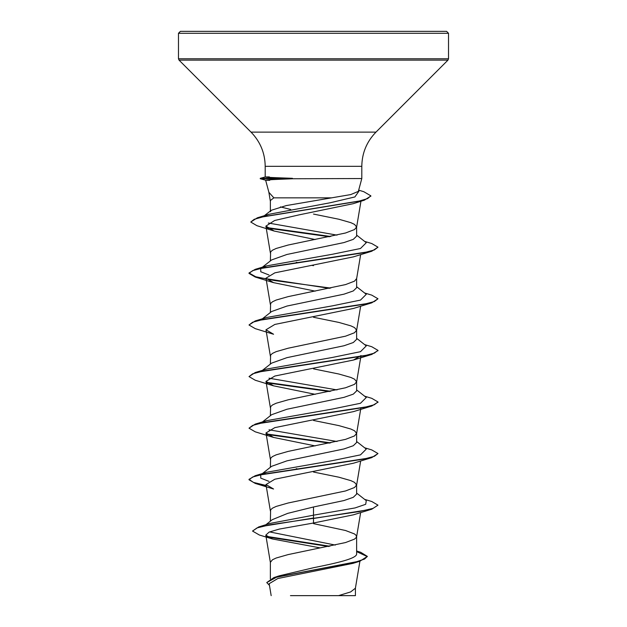 <?xml version="1.0" encoding="UTF-8"?>
<svg xmlns="http://www.w3.org/2000/svg" width="627" height="627" viewBox="0 0 627 627"><rect width="100%" height="100%" fill="white"/><g stroke="black" fill="none" stroke-linecap="round" stroke-linejoin="round"><path stroke-width="0.94" d="M313.5 31.35L446.596 31.35L448.524 33.286L178.476 33.286L180.404 31.35L313.5 31.35M331.777 197.85L273.866 197.85L270.605 200.319L270.37 201.173L270.37 211.699L271.303 210.28L286.28 205.578L350.759 194.574L358.362 191.368L361.803 178.538L292.966 178.75C268.356 179.683 260.628 180.208 269.767 180.325M292.966 178.75L260.252 178.75L265.644 180.192L268.889 192.332L273.866 197.85M270.37 578.909L270.37 562.325L272.486 559.746L276.146 558.022L288.154 554.589L345.548 542.551L354.514 539.11L356.395 537.386L356.395 535.67L354.514 533.953L345.548 530.513L313.5 523.631M356.63 551.015L360.729 552.309L367.359 556.392L364.585 559.041L356.669 561.698L273.858 577.6L279.227 575.829L313.5 567.725C336.605 563.085 357.084 558.532 356.63 553.876L356.63 536.532M265.911 524.721L272.228 519.689L287.73 513.356L313.5 506.984L344.011 500.534L353.299 497.305L356.63 494.084L356.63 484.937L354.514 482.359L350.854 480.635L338.846 477.194L313.5 472.037M270.37 521.17L270.605 509.876L272.486 508.152L276.146 506.436L288.154 502.995L345.548 490.957L354.514 487.516L356.63 484.937M271.671 466.292L286.97 460.837L343.988 448.94L353.291 445.726L356.63 442.49L356.63 433.343L354.514 430.765L350.854 429.04L338.846 425.608L313.5 420.443M270.37 467.295L270.605 458.282L272.486 456.558L276.146 454.841L288.154 451.401L345.548 439.362L354.514 435.922L356.63 433.343M262.399 421.971L271.656 414.69L286.923 409.251L343.988 397.353L353.322 394.124L356.63 390.903L356.63 381.749L354.514 379.17L350.854 377.454L338.846 374.013L313.5 368.856M270.37 415.701L270.605 406.688L272.486 404.964L276.146 403.247L288.154 399.807L345.548 387.768L354.514 384.327L356.63 381.749M271.679 363.104L286.923 357.656L344.011 345.751L353.307 342.522L356.63 339.309L356.63 330.155L354.514 327.576L350.854 325.86L338.846 322.419L313.5 317.262M270.37 364.107L270.605 355.094L272.486 353.377L276.146 351.653L288.154 348.212L345.548 336.174L354.514 332.741L356.63 330.155M271.671 311.509L286.962 306.054L343.996 294.165L353.291 290.944L356.63 287.715L356.63 278.568L354.514 281.147L345.548 284.587L288.154 296.626L276.146 300.059L272.486 301.783L270.605 303.499L270.37 312.52M271.663 259.915L286.939 254.468L343.98 242.571L353.299 239.349L356.63 236.12L356.63 226.974L354.514 224.395L350.854 222.671L338.846 219.231L313.5 214.073M270.37 260.926L270.605 251.905L272.486 250.189L276.146 248.472L288.154 245.032L345.548 232.993L354.514 229.553L356.63 226.974M297.559 468.925L296.289 468.667M313.5 265.668L311.791 265.346M297.559 262.556L296.289 262.298M290.701 209.496L280.418 206.894M367.359 556.392L359.882 561.22L352.993 563.352L277.816 578.517L269.179 583.69L271.17 595.65M355.423 587.961L355.423 595.642L290.45 595.642M338.549 595.642L350.618 591.935L355.399 588.228L359.914 561.212L276.523 577.232L266.757 582.561L269.453 585.375M313.5 506.984L313.5 515.182L270.065 523.412L258.692 526.939L252.524 531.061L259.343 535.003L272.486 538.985L319.504 547.763M269.571 531.915L335.304 545.075M356.63 553.014L356.63 553.876M356.63 493.088L366.278 500.667L365.698 504.296L355.094 507.925L313.5 515.182L313.5 518.043L258.692 526.939M266.687 536.391L329.833 546.235M273.858 577.6L266.757 582.561M371.748 509.218L353.456 514.814L313.5 523.012L313.5 518.474L371.748 509.218L377.987 505.143L373.081 508.364L359.106 511.593L269.963 524.768L257.015 527.918L252.524 531.061M267.619 537.018L328.626 546.485M356.63 551.603L367.336 556.611M313.5 523.012L279.305 529.078L269.124 532.104L265.809 535.129L272.486 538.977M274.179 231.057L256.905 225.681L250.769 222.036L254.194 219.309L264.006 216.574L364.35 200.185L353.111 203.712L298.938 214.896L274.618 220.5L265.926 226.104L274.187 231.049L315.201 239.545M329.441 288.357L255.26 277.048L249.013 273.403L252.65 270.637L263.136 267.87L371.74 251.255L353.463 256.851L274.838 272.847L265.981 278.184L273.537 282.644L315.209 291.14M273.568 334.254L255.252 328.642L249.005 324.998L252.642 322.231L263.128 319.464L371.748 302.841L353.456 308.445L274.83 324.441L265.989 329.778L273.576 334.246M356.606 382.015L361.027 355.572L353.456 360.039L274.845 376.035L266.013 381.373L273.56 385.832L315.209 394.328M273.537 437.427L255.26 431.831L249.013 428.186L252.642 425.412L263.136 422.645L371.748 406.03L353.463 411.625L274.838 427.63L265.981 432.959L273.537 437.427L315.209 445.915M371.74 457.624L353.463 463.22L274.83 479.224L265.989 484.553L273.568 489.021L255.252 483.417L249.013 479.773L252.65 477.006L263.136 474.239L371.74 457.624L377.987 453.548L371.748 449.912L364.6 447.764M292.472 178.538L292.472 178.319C267.901 177.465 260.189 176.979 269.328 176.877M268.975 481.379L260.761 478.127L260.722 474.874L266.741 472.233L332.294 460.657L360.494 454.865L366.278 449.081L356.63 441.502M337.02 441.502L268.991 429.793M262.086 422.433L266.734 420.646L332.294 409.063L360.494 403.271L366.278 397.487L356.63 389.908M337.02 389.916L268.975 378.191M273.56 385.84L255.244 380.236L249.013 376.592L255.26 372.516L266.749 369.044L332.318 357.468L360.501 351.676L366.27 345.892L356.63 338.314M249.005 324.998L255.252 320.93L266.749 317.458L332.31 305.874L360.494 300.09L366.278 294.298L356.63 286.719M268.991 275.01L260.769 271.757L260.722 268.505L266.741 265.864L332.294 254.288L360.486 248.496L366.278 242.704L356.63 235.125M337.02 235.133L268.332 223.032M264.194 216.103L268.983 214.293L330.351 202.725L354.898 196.941L358.95 191.149L358.519 190.812M377.987 505.143L371.756 501.506L364.6 499.358M266.13 485.47L253.441 482.406L249.013 479.341L255.244 475.705L363.872 459.089L374.358 456.315L377.987 453.548M330.711 442.874L266.506 433.947M249.013 428.186L255.252 424.111L363.864 407.495L374.358 404.728L377.987 401.962L371.74 398.317L364.6 396.17M330.711 391.279L266.514 382.36M255.26 372.516L363.864 355.901L374.35 353.134L377.987 350.368L371.748 346.723L364.6 344.584M255.252 320.93L363.872 304.307L374.358 301.54L377.987 298.773L371.756 295.129L364.6 292.989M330.711 288.091L274.446 280.535L255.714 276.75L249.013 272.972L255.244 269.336L363.872 252.72L374.358 249.946L377.987 247.179L371.748 243.535L364.6 241.395M330.711 236.497L266.836 227.57M250.769 222.036L257.368 217.796L358.299 201.322L367.634 198.579L370.839 195.836L363.785 191.697L358.691 190.153M266.201 485.917L255.252 483.417M329.441 443.132L267.071 434.48M371.748 406.03L377.963 402.173M329.441 391.538L267.055 382.885M249.013 376.592L252.642 373.825L263.128 371.051L371.756 354.435L377.971 350.579M371.748 302.841L377.987 298.773M371.74 251.255L377.987 247.179M329.441 236.763L267.533 228.134M364.35 200.185L370.816 196.047M292.472 178.319L260.252 178.319L260.252 178.75M260.252 178.319L265.197 176.994L265.197 166.327C265.002 153.051 260.276 141.647 251.027 132.125L179.04 60.129L178.476 58.766L448.524 58.766L448.524 33.286M179.04 60.129L447.96 60.129L448.524 58.766M251.027 132.125L375.973 132.125L447.96 60.129M265.197 166.327L361.803 166.327C361.998 153.051 366.724 141.647 375.973 132.125M361.803 178.538L361.803 166.327M360.948 201.236L356.606 227.233M265.895 226.112L270.394 253.034M360.658 254.601L356.606 278.827M265.973 278.184L270.394 304.62M360.658 306.195L356.606 330.421M265.973 329.778L270.394 356.214M265.973 381.373L270.394 407.809M360.799 408.522L356.606 433.602M265.973 432.967L270.394 459.403M360.658 460.97L356.606 485.196M265.973 484.561L270.394 510.997M360.658 512.565L356.606 536.79M265.809 535.129L270.394 562.584M270.394 201.439L268.803 191.909M266.741 472.233L255.244 475.705M266.734 420.646L255.252 424.111M266.741 265.864L255.244 269.336M268.983 214.293L257.368 217.796M260.722 474.874L271.663 466.276M262.399 370.377L271.663 363.088M262.399 318.782L271.663 311.494M262.399 267.188L271.656 259.907M264.32 215.719L271.295 210.264M273.537 282.652L255.26 277.048M353.456 360.039L371.756 354.435M249.013 479.773L249.013 479.341M377.987 402.385L377.987 401.962M377.987 350.799L377.987 350.368M249.013 273.403L249.013 272.972M370.839 196.267L370.839 195.836M178.476 58.766L178.476 33.286"/></g></svg>
